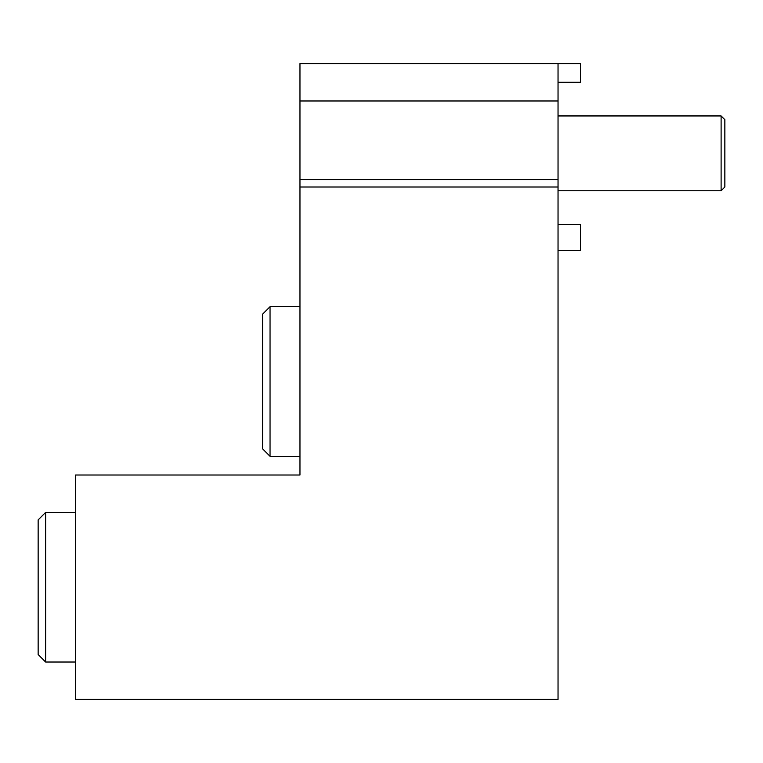 <?xml version="1.0" encoding="UTF-8"?>
<svg xmlns="http://www.w3.org/2000/svg" width="763" height="763" viewBox="0 0 763 763"><rect width="100%" height="100%" fill="white"/><g stroke="black" fill="none" stroke-linecap="round" stroke-linejoin="round"><path stroke-width="1.14" d="M558.039 699.413L75.556 699.413L75.556 475.006L299.964 475.006L299.964 187.011L558.039 187.011L558.039 699.413M299.964 100.983L558.039 100.983L558.039 63.587L299.964 63.587L299.964 187.011M558.039 187.011L558.039 100.983M558.039 250.598L580.481 250.598L580.481 224.408L558.039 224.408M558.039 63.587L580.481 63.587L580.481 82.28L558.039 82.28M299.964 179.534L558.039 179.534M45.627 662.017L38.15 654.53L38.15 519.889L45.627 512.402L45.627 662.017L75.556 662.017M45.627 651.898L45.627 587.214M270.045 456.303L262.558 448.825L262.558 314.175L270.045 306.697L270.045 456.303L299.964 456.303M270.045 446.183L270.045 381.5M721.111 115.947L721.111 190.75L724.85 187.011L724.85 119.686L721.111 115.947L558.039 115.947M75.556 512.402L45.627 512.402M299.964 306.697L270.045 306.697M721.111 190.75L558.039 190.75"/></g></svg>
